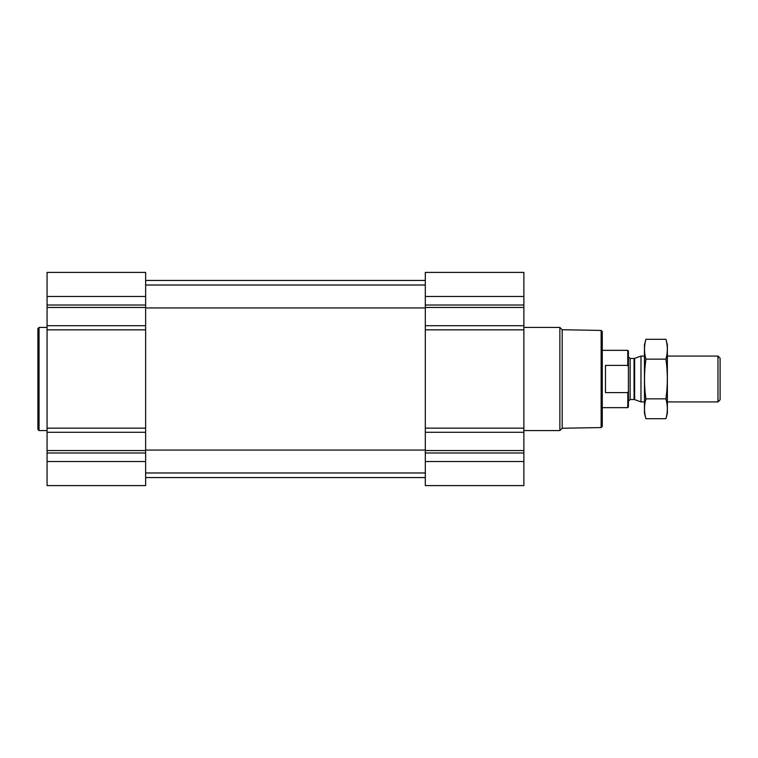 <?xml version="1.0" encoding="UTF-8"?>
<svg xmlns="http://www.w3.org/2000/svg" width="758" height="758" viewBox="0 0 758 758"><rect width="100%" height="100%" fill="white"/><g stroke="black" fill="none" stroke-linecap="round" stroke-linejoin="round"><path stroke-width="1.14" d="M47.072 461.527L47.072 485.594L145.64 485.594L145.64 461.527L47.072 461.527L47.072 272.406L145.64 272.406L145.64 325.722L47.072 325.722M523.873 272.406L523.873 325.722L425.304 325.722L425.304 272.406L523.873 272.406M523.873 432.278L425.304 432.278L425.304 485.594L523.873 485.594L523.873 325.722M523.873 329.844L425.304 329.844L425.304 325.722M425.304 329.844L425.304 432.278M145.64 461.527L145.64 325.722M601.132 330.431L601.132 427.569L602.278 426.422L602.278 331.578L601.132 330.431L562.199 329.758L559.868 327.418L523.873 327.418M601.132 427.569L562.199 428.242L562.199 329.758M562.199 428.242L559.868 430.582L559.868 327.418M47.072 430.582L39.046 430.582L39.046 327.418L47.072 327.418M39.046 430.582L37.9 429.435L37.9 328.565L39.046 327.418M627.804 392.511L627.757 407.652L628.41 407.008L628.41 350.992L627.757 350.348L602.278 350.348M628.382 366.768L627.804 365.489M628.278 391.488L627.757 392.606L605.481 392.606L605.481 365.394L627.757 365.394L627.757 350.348M717.987 356.08L717.987 401.92L720.1 399.817L720.1 358.183L717.987 356.08L667.372 356.08M644.452 401.92L640.984 401.92L640.984 356.08L644.452 356.08M645.911 339.3L644.452 344.729L644.452 413.271L645.911 418.7C644.035 412.087 644.035 405.473 645.911 398.85C644.035 385.784 644.035 372.548 645.911 359.15C644.035 352.527 644.035 345.913 645.911 339.3L665.922 339.3C667.798 345.913 667.798 352.527 665.922 359.15C667.798 372.216 667.798 385.452 665.922 398.85C667.798 405.473 667.798 412.087 665.922 418.7L645.911 418.7M645.911 359.15L665.922 359.15M645.911 398.85L665.922 398.85M665.922 339.3L667.372 344.729L667.372 413.271L665.922 418.7M523.873 296.473L425.304 296.473M523.873 305.019L425.304 305.019M523.873 307.454L425.304 307.454M523.873 428.156L425.304 428.156M523.873 450.546L425.304 450.546M523.873 452.981L425.304 452.981M523.873 461.527L425.304 461.527M145.64 296.473L47.072 296.473M145.64 305.019L47.072 305.019M145.64 307.454L47.072 307.454M145.64 329.844L47.072 329.844M145.64 428.156L47.072 428.156M145.64 432.278L47.072 432.278M145.64 450.546L47.072 450.546M145.64 452.981L47.072 452.981M634.654 358.382L634.067 358.487L634.067 399.513L634.654 399.618L634.654 358.382L640.984 356.08M634.067 399.513L630.125 399.513L630.125 358.487L628.41 356.762M145.64 472.983L425.304 472.983M145.64 450.062L425.304 450.062M145.64 307.938L425.304 307.938M145.64 285.017L425.304 285.017M145.64 477.568L425.304 477.568M145.64 280.432L425.304 280.432M559.868 430.582L523.873 430.582M627.757 407.652L602.278 407.652M717.987 401.92L667.372 401.92M634.654 399.618L640.984 401.92M634.067 358.487L630.125 358.487M630.125 399.513L628.41 401.238"/></g></svg>
